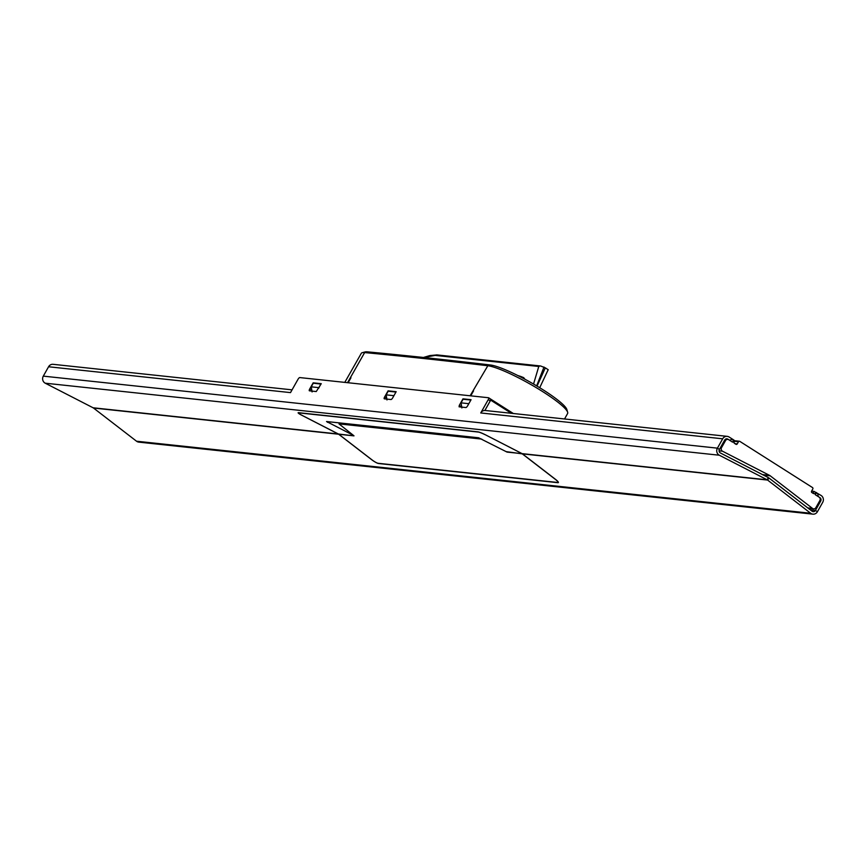 <?xml version="1.0" encoding="UTF-8"?>
<svg xmlns="http://www.w3.org/2000/svg" width="866" height="866" viewBox="0 0 866 866"><rect width="100%" height="100%" fill="white"/><g stroke="black" fill="none" stroke-linecap="round" stroke-linejoin="round"><path stroke-width="1.3" d="M365.095 351.932A45.811 6.917 29.4 0 1 365.116 351.932A45.811 6.917 29.4 0 1 367.336 351.845A16718.098 2525.765 29.4 0 1 428.215 357.972A16718.108 2525.765 29.4 0 1 490.502 365.008L487.829 365.744A16720.273 2526.1 -150.6 0 0 425.531 358.708A16720.284 2526.1 -150.6 0 0 364.64 352.581A47.911 7.242 -150.6 0 0 362.324 352.668A47.911 7.242 -150.6 0 0 361.284 353.35L344.787 382.382M566.851 409.542A45.811 6.917 -150.6 0 0 566.84 409.499A45.811 6.917 -150.6 0 0 534.116 384.374A45.811 6.917 -150.6 0 0 490.502 365.008M470.108 395.784L487.829 365.744A47.911 7.242 29.4 0 1 543.025 391.833A47.911 7.242 29.4 0 1 567.652 412.281A47.911 7.242 29.4 0 1 567.598 413.515L564.556 418.971M490.437 400.568L490.741 399.194M484.906 410.473L489.182 402.82M470.801 400.179L468.56 404.141M461.881 407.951L461.048 402.852L468.528 403.653M461.048 402.852L463.072 399.226L470.563 400.027M393.662 396.141L395.892 392.168M393.629 395.643L386.149 394.853L386.983 399.951M395.665 392.027L388.174 391.226L386.149 394.853M318.764 388.141L320.766 384.017L313.275 383.216L311.251 386.842L312.085 391.941M318.731 387.643L311.251 386.842M720.469 447.56L721.53 447.668A2.511 2.338 -83.9 0 0 722.493 451.208L769.528 475.358A5.012 4.676 96.1 0 1 770.22 475.802L812.492 508.396A2.511 2.338 96.1 0 0 815.88 507.628L819.864 500.548A2.511 2.338 96.1 0 0 819.084 497.116L818.965 497.052A2.089 1.949 -83.9 0 1 818.034 495.233A2.089 1.949 -83.9 0 0 815.144 493.393A2.089 1.949 -83.9 0 1 813.196 493.382L811.918 492.57A1.05 0.974 -83.9 0 1 811.594 491.141L814.051 491.39L821.13 495.493A5.012 4.676 -83.9 0 1 822.7 502.356L817.428 511.709L815.426 510.442L820.697 501.078A2.511 2.338 -83.9 0 0 819.918 497.647L815.252 494.681L816.465 492.527M721.53 447.668L725.524 440.599A2.511 2.338 -83.9 0 1 728.739 439.712L728.847 439.787A2.089 1.949 96.1 0 0 730.796 439.798A2.089 1.949 96.1 0 1 733.686 441.638A2.089 1.949 96.1 0 0 734.628 443.457L735.905 444.269A1.05 0.974 96.1 0 0 737.247 443.901L738.46 441.736A1.05 0.974 -83.9 0 1 739.802 441.368L812.481 487.547A1.05 0.974 96.1 0 1 812.806 488.976L811.594 491.141M338.779 434.256L353.988 435.869L338.411 434.018A2.717 2.533 96.1 0 1 338.779 434.256L372.077 459.933A5.434 0.974 34.2 0 0 378.117 463.288L557.726 482.481A5.434 0.974 -145.8 0 0 558.137 482.384A5.434 0.974 -145.8 0 0 555.582 479.537L555.636 479.461M507.075 452.106L521.917 453.632A2.717 2.533 96.1 0 1 522.295 453.871L555.582 479.537M522.295 453.871L506.166 451.63M481.756 439.094L339.007 423.896L339.667 422.933M353.988 435.825L339.007 423.896M353.49 435.392L326.536 421.525L478.595 437.774L506.935 452.03M521.949 453.557L484.906 434.537M298.489 412.681L298.38 412.93A5.434 0.66 -155.4 0 1 298.77 412.865L478.378 432.058A5.434 0.66 24.6 0 1 484.873 434.602M298.38 412.93A5.434 0.66 -155.4 0 0 301.368 414.998L338.411 434.018M725.957 438.975L727.905 439.181L732.571 442.147L733.783 439.982L734.855 440.935L733.903 442.634M727.905 439.181A2.511 2.338 96.1 0 0 724.69 440.069L719.408 449.432A2.511 2.338 -83.9 0 0 720.371 452.961L768.261 477.567A5.228 4.871 -83.9 0 1 768.986 478.021L812.037 511.211A2.511 2.338 96.1 0 0 815.426 510.442L810.338 509.901M522.447 453.871L555.431 479.299A6.268 1.126 34.2 0 1 558.375 482.579A6.268 1.126 34.2 0 1 557.899 482.687L378.583 463.526A6.268 1.126 -145.8 0 1 371.622 459.651L338.638 434.223A2.717 2.533 -83.9 0 0 338.27 433.985L301.574 415.139A6.268 0.769 24.6 0 1 298.12 412.768A6.268 0.769 24.6 0 1 298.575 412.681L477.891 431.853A6.268 0.769 -155.4 0 1 485.382 434.786L522.068 453.632A2.717 2.533 -83.9 0 1 522.447 453.871L767.601 480.067L810.652 513.257A5.012 4.676 96.1 0 0 817.428 511.709M727.223 436.356L485.285 410.506A5.012 4.676 96.1 0 0 480.749 412.952L488.262 399.627A2.089 0.682 -57.6 0 0 488.63 397.786A2.089 0.682 -57.6 0 0 488.521 397.743L299.777 377.576A2.089 0.682 122.4 0 0 298.012 379.297L290.5 392.612L48.572 366.762L43.3 376.125L717.416 448.155L722.688 438.802A5.012 4.676 96.1 0 1 729.118 437.027L733.783 439.982M733.838 442.494L734.855 440.935M768.986 478.021L767.601 480.067A2.717 2.533 96.1 0 0 767.222 479.829L719.332 455.224A5.012 4.676 -83.9 0 1 717.416 448.155L719.408 449.432M338.638 434.223L93.496 408.027L136.536 441.216A5.012 4.676 96.1 0 0 138.776 442.125L812.893 514.155M488.705 397.862L490.524 399.02A2.089 0.682 122.4 0 1 490.632 399.053A2.089 0.682 122.4 0 1 490.264 400.893L484.863 410.473M459.272 405.407L462.974 398.836L471.072 399.702L467.618 405.818A2.089 0.682 -57.6 0 1 465.854 407.54L459.077 406.814L459.272 405.407L461.318 406.598M309.725 388.942L313.178 382.826L321.264 383.692L316.242 391.551L309.465 390.826A2.089 0.682 122.4 0 1 309.357 390.793A2.089 0.682 122.4 0 1 309.725 388.942L311.446 390.036M384.623 396.953L388.076 390.826L396.163 391.692L392.72 397.819A2.089 0.682 -57.6 0 1 390.956 399.529L384.363 398.825A2.089 0.682 122.4 0 1 384.255 398.793A2.089 0.682 122.4 0 1 384.623 396.953L386.344 398.046M93.496 408.027A2.717 2.533 96.1 0 0 93.117 407.789L45.227 383.194A5.012 4.676 -83.9 0 1 43.3 376.125M292.059 389.852L53.107 364.315A5.012 4.676 96.1 0 0 48.572 366.762M462.974 398.836L463.7 399.291M313.178 382.826L313.893 383.281M388.076 390.826L388.802 391.291M523.703 377.652L524.861 379.2M533.543 384.039L538.782 366.47L435.165 355.396L423.82 357.506M539.713 387.719L548.189 369.706M536.649 385.868L544.01 367.032M537.05 386.106L545.32 367.844M367.336 351.845L364.64 352.581L347.537 382.685M348.132 382.74L350.947 377.782L350.351 377.728M513.289 413.493L490.892 399.258M473.55 390.891L470.736 395.849M490.676 400.135L511.362 413.288M807.718 507.887L812.492 508.396M738.46 441.736L734.639 441.324M734.931 443.652L737.247 443.901M725.524 440.599L724.452 440.491M722.493 451.208L719.072 450.84M769.528 475.358L762.524 474.611M770.22 475.802L763.422 475.077M339.786 422.944L339.169 423.853M327.543 422.348L327.857 421.666M813.001 493.252L814.051 491.39M819.637 500.97L820.697 501.078M522.068 453.632L767.222 479.829L768.261 477.567M136.536 441.216L810.652 513.257M490.264 400.893L488.262 399.627M480.749 412.952L722.688 438.802M719.332 455.224L45.227 383.194M338.27 433.985L93.117 407.789M522.847 378.128A29.26 10.295 -70.5 0 0 520.791 376.472L517.781 375.519M423.442 357.463L429.937 355.558L437.038 354.919L540.655 365.993A3.139 2.923 96.1 0 0 538.782 366.47M437.038 354.919A3.139 2.923 96.1 0 0 435.165 355.396M362.324 352.668L365.116 351.932M567.652 412.281L566.84 409.499M490.849 399.215L513.322 413.493M813.618 508.851L808.227 508.266M734.758 440.729L739.402 441.227M727.786 439.376L725.589 439.138M490.632 399.053L488.63 397.786M520.791 376.472L523.735 377.663M540.655 365.993L545.396 367.898M548.254 369.75L545.439 367.92"/></g></svg>
